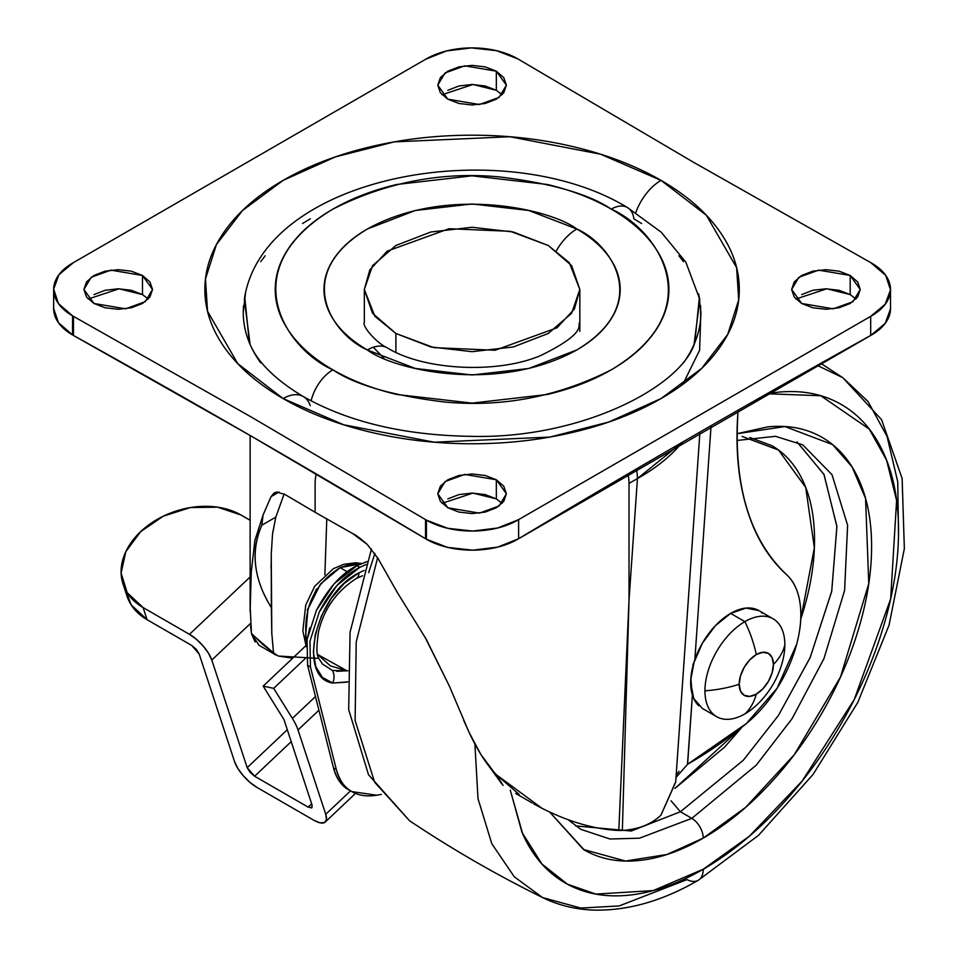 <?xml version="1.0" encoding="UTF-8"?>
<svg xmlns="http://www.w3.org/2000/svg" width="958" height="958" viewBox="0 0 958 958"><rect width="100%" height="100%" fill="white"/><g stroke="black" fill="none" stroke-linecap="round" stroke-linejoin="round"><path stroke-width="1.44" d="M782.111 663.032A56.498 32.62 120 0 0 784.841 644.698A92.028 53.133 180 0 1 773.429 664.469A24.213 13.975 -60 0 1 756.305 694.119A24.213 13.975 -60 0 1 739.181 684.24L740.486 691.053L744.198 695.316L749.755 696.394L756.305 694.119A92.028 53.133 60 0 1 744.893 713.89A56.498 32.62 -60 0 1 713.099 714.057A56.498 32.62 -60 0 1 704.944 690.826A56.498 32.62 120 0 0 744.893 713.89A92.028 53.133 -120 0 0 756.305 694.119L762.855 688.838L768.412 681.342L772.124 672.779L773.429 664.469A92.028 53.133 0 0 0 784.841 644.698A56.498 32.62 120 0 0 744.893 621.622A92.028 53.133 60 0 1 756.305 654.577A24.213 13.975 -60 0 1 773.429 664.469L772.124 657.655L768.412 653.38L762.855 652.302L756.305 654.577A92.028 53.133 -120 0 0 744.893 621.622L730.631 613.395A56.498 32.62 120 0 0 694.825 659.703A56.498 32.62 120 0 0 698.837 705.818M704.944 690.826A56.498 32.62 -60 0 1 744.893 621.622A56.498 32.62 120 0 0 704.944 690.826A92.028 53.133 0 0 0 739.181 684.24A92.028 53.133 180 0 1 704.944 690.826M739.181 684.24A24.213 13.975 -60 0 1 756.305 654.577L749.755 659.87L744.198 667.355L740.486 675.917L739.181 684.24M744.893 713.89A56.498 32.62 120 0 0 759.407 702.358M762.412 613.228A56.498 32.62 120 0 0 730.631 613.395L744.893 621.622A56.498 32.62 -60 0 1 776.687 621.467A56.498 32.62 -60 0 1 784.841 644.698M716.644 716.692L702.37 708.453L693.712 698.49L690.67 682.587M693.712 663.175L702.37 643.213L715.339 625.73L730.631 613.395L745.911 608.079L758.88 610.593L773.142 618.832M259.151 645.333L251.679 634.268L252.529 634.759L251.475 633.394L250.517 625.802M692.945 664.134L692.993 665.762M676.001 777.501L687.616 764.221A388.72 224.435 -60 0 0 689.94 762.891A388.72 224.435 -60 0 0 746.258 723.637A96.854 55.923 -60 0 0 786.386 574.465C749.084 538.971 733.002 484.137 738.151 409.94C735.217 446.081 737.923 478.365 746.258 506.794C754.593 535.223 767.969 557.784 786.386 574.465C793.643 581.051 798.182 590.559 800.002 603.001C801.822 615.443 800.696 629.25 796.613 644.423L777.058 688.323L746.258 723.637L687.616 764.221L692.406 695.029L687.485 764.292M694.861 659.607L711.075 425.675L694.861 659.607M424.981 637.082L449.302 685.94L469.133 732.499C477.898 751.168 487.047 765.31 496.579 774.902L541.965 808.289C568.992 821.916 594.607 829.317 618.808 830.478L629.023 600.079L637.441 478.569A40.356 23.303 -120 0 0 636.363 468.989A40.356 23.303 60 0 1 637.441 478.569C656.242 467.983 671.235 455.864 682.407 442.213L637.441 478.569L629.023 600.079L629.023 483.419L637.441 478.569L629.023 483.419A40.356 23.303 -120 0 0 627.957 473.899A40.356 23.303 60 0 1 629.023 483.419L629.023 600.079L622.353 830.454C638.483 829.389 651.368 824.287 660.972 815.138L675.677 782.171L699.927 432.082M315.122 512.279L315.122 483.419L315.122 512.279L352.855 533.69L367.201 544.395L378.039 558.466L397.307 592.475L378.039 558.466L367.201 544.395C360.328 538.336 355.55 534.768 352.855 533.69L315.122 512.279L315.122 483.419L315.122 512.279L284.849 494.424L315.122 512.279M250.122 611.767L251.283 571.782L254.888 540.456L263.091 514.985L271.018 496.675L276.467 492.005L284.849 494.424M516.853 794.122L515.691 793.44M326.786 518.973L324.882 574.74M292.645 658.23L278.239 656.026L273.509 652.841L271.797 633.334L271.246 554.538L271.353 607.623C262.552 593.517 257.319 579.494 255.654 565.567C253.966 551.485 256.026 538.025 261.833 525.2L275.808 517.128L272.515 534.169L271.246 554.538M272.563 533.666L275.808 517.128L284.131 494.005L275.808 517.128L261.833 525.2L263.091 514.985L271.018 496.675L274.287 492.759L278.922 492.029M519.092 794.374L496.579 774.902L503.082 785.38M678.971 771.274L677.246 773.908M675.701 781.776L660.972 815.138C651.632 824.203 638.758 829.317 622.353 830.454L618.808 830.478C594.607 829.317 568.992 821.916 541.965 808.289L533.606 803.786M317.302 658.326L278.239 656.026M251.475 633.394L262.564 644.279L273.509 652.841L252.529 634.759L251.679 634.268L255.151 641.98M279.029 492.041L271.018 496.675L279.029 492.041M494.328 772.531L480.976 754.665L469.133 732.499L463.672 720.296M449.302 685.94L426.202 639.214L397.307 592.475M497.513 776.196L496.579 774.902M273.509 652.841L271.797 633.322L271.353 607.623C253.619 578.967 250.445 551.485 261.833 525.2L263.091 514.985L254.888 540.456L251.283 571.782L250.134 606.258L251.475 633.382M622.353 830.454L629.023 600.079L618.808 830.478L622.353 830.454M694.251 661.427L690.946 678.779L692.023 693.688C689.82 684.539 690.562 673.785 694.251 661.427C690.562 673.785 689.82 684.539 692.023 693.688L690.946 678.779L694.251 661.427M316.188 473.899A40.356 23.303 120 0 0 315.122 483.419A40.356 23.303 -60 0 1 316.188 473.899A40.356 23.303 120 0 0 315.122 483.419L315.122 483.419A40.356 23.303 -60 0 1 316.188 473.899M548.275 245.488L569.303 262.672L579.829 289.472L574.393 308.991L556.921 327.828L495.13 350.245L433.89 347.646L395.894 333.468L395.894 352.293L395.894 333.468L430.849 346.952L472.078 351.682L513.308 346.952L548.275 333.468L571.627 313.278L579.829 289.472L571.627 265.665L548.275 245.488L513.308 232.004L472.078 227.262L430.849 232.004L395.894 245.488L372.53 265.665L364.327 289.472L372.53 313.278L395.894 333.468L374.853 316.284L364.327 289.472L369.776 269.952L387.236 251.128L449.039 228.711L510.279 231.309L548.275 245.488M694.083 344.281L699.831 299.459L685.856 262.193L661.164 232.123L627.406 207.515C503.106 131.881 262.396 175.134 244.326 299.459L250.074 344.269M627.358 207.491A32.285 18.645 120 0 0 611.264 209.119C657.571 229.393 712.381 309.266 611.264 369.836C557.867 396.816 502.196 407.521 444.237 401.977C392.337 395.594 355.226 384.876 332.893 369.836A32.285 18.645 120 0 0 311.111 400.863A32.285 18.645 -60 0 1 332.893 369.836C314.44 359.178 300.213 346.892 290.226 332.965C280.239 319.038 275.233 304.548 275.233 289.472C275.233 274.407 280.239 259.905 290.226 245.99C300.213 232.064 314.44 219.777 332.893 209.119C351.346 198.462 372.638 190.247 396.756 184.487L472.078 175.829L547.401 184.487C571.519 190.247 592.81 198.462 611.264 209.119C629.717 219.777 643.944 232.064 653.931 245.99C663.918 259.905 668.912 274.407 668.912 289.472C668.912 304.548 663.918 319.038 653.931 332.965C643.944 346.892 629.717 359.178 611.264 369.836C592.81 380.494 571.519 388.709 547.401 394.468L472.078 403.114L396.756 394.468C372.638 388.709 351.346 380.494 332.893 369.836C286.586 349.562 231.764 269.689 332.893 209.119C386.29 182.14 441.961 171.422 499.92 176.979C551.808 183.361 588.931 194.079 611.264 209.119A32.285 18.645 -60 0 1 627.358 207.491A32.285 18.645 -60 0 1 633.885 218.843L641.609 223.513M699.4 297.088L694.813 342.569C681.856 386.733 580.584 439.171 471.408 436.345C404.635 435.411 348.592 422.155 303.303 396.564C265.725 374.099 253.654 353.801 249.343 342.569L244.757 297.088M529.367 440.165L528.05 440.369M416.107 440.369L414.79 440.165M303.207 396.516A40.356 23.303 120 0 0 283.125 398.564L343.587 424.753L434.285 442.201L549.88 437.076L608.701 422.059L661.032 398.564L701.735 368.363L727.721 334.402L738.69 299.938L736.618 267.653L706.381 215.299L661.032 180.379A40.356 23.303 120 0 0 635.765 212.604A40.356 23.303 -60 0 1 661.032 180.379C635.98 165.914 607.073 154.765 574.333 146.945C541.605 139.114 507.512 135.198 472.078 135.198C436.644 135.198 402.552 139.114 369.812 146.945C337.072 154.765 308.177 165.914 283.125 180.379C258.061 194.845 238.758 211.538 225.202 230.435C211.634 249.343 204.856 269.018 204.856 289.472C204.856 309.937 211.634 329.612 225.202 348.52C238.758 367.417 258.061 384.098 283.125 398.564C308.177 413.03 337.072 424.178 369.812 432.01C402.552 439.842 436.644 443.758 472.078 443.758C507.512 443.758 541.605 439.842 574.333 432.01C607.073 424.178 635.98 413.03 661.032 398.564C686.084 384.098 705.399 367.417 718.955 348.52C732.523 329.612 739.301 309.937 739.301 289.472C739.301 269.018 732.523 249.343 718.955 230.435C705.399 211.538 686.084 194.845 661.032 180.379L600.57 154.202L509.872 136.743L394.277 141.88L335.444 156.884L283.125 180.379L242.422 210.592L216.436 244.553L205.467 279.017L207.539 311.29L237.776 363.657L283.125 398.564A40.356 23.303 -60 0 1 303.207 396.516A40.356 23.303 -60 0 1 310.272 405.677M579.829 331.372L579.829 322.427C576.632 324.822 588.966 331.959 540.635 355.562C496.424 374.47 422.514 369.92 387.523 347.946A40.356 23.303 120 0 0 367.345 349.945C393.774 370.063 497.861 393.87 576.812 349.945C652.901 304.369 611.647 244.266 576.812 229.01A40.356 23.303 120 0 0 556.394 250.733A40.356 23.303 -60 0 1 576.812 229.01L528.756 210.473L472.078 203.97L415.401 210.473L367.345 229.01C353.454 237.033 342.76 246.278 335.24 256.756C327.72 267.234 323.972 278.131 323.972 289.472C323.972 300.812 327.72 311.721 335.24 322.199C342.76 332.677 353.454 341.922 367.345 349.945L415.401 368.483L472.078 374.985L528.756 368.483L576.812 349.945C590.691 341.922 601.396 332.677 608.917 322.199C616.425 311.721 620.185 300.812 620.185 289.472C620.185 278.131 616.425 267.234 608.917 256.756C601.396 246.278 590.691 237.033 576.812 229.01C550.383 208.892 446.296 185.086 367.345 229.01C291.256 274.587 332.498 334.689 367.345 349.945A40.356 23.303 -60 0 1 387.523 347.946C376.051 342.856 361.777 325.756 364.327 322.427L364.327 321.708L364.327 322.427M855.985 299.028L850.189 294.585L850.189 275.473L860.236 289.472L852.943 301.686L833.268 308.823L801.678 303.482L812.803 307.769L825.94 309.278L839.064 307.769L850.189 303.482L857.626 297.052L860.236 289.472L857.626 281.892L850.189 275.473L839.064 271.174L825.94 269.677L812.803 271.174L801.678 275.473L794.242 281.892L791.631 289.472L794.242 297.052L801.678 303.482L791.631 289.472L798.924 277.269L818.599 270.132L850.189 275.473L850.189 294.585L826.802 288.789L795.894 299.028M383.895 358.184L373.261 347.239M502.124 503.333L496.34 498.879L496.34 479.766L506.387 493.777L499.094 505.98L479.419 513.117L447.817 507.776L458.954 512.075L472.078 513.584L485.203 512.075L496.34 507.776L503.764 501.357L506.387 493.777L503.764 486.197L496.34 479.766L485.203 475.479L472.078 473.971L458.954 475.479L447.817 479.766L440.381 486.197L437.77 493.777L440.381 501.357L447.817 507.776L437.77 493.777L445.063 481.563L464.738 474.426L496.34 479.766L496.34 498.879L472.941 493.083L442.033 503.333M148.262 299.028L142.479 294.585L142.479 275.473L152.526 289.472L145.233 301.686L125.558 308.823L93.968 303.482L105.093 307.769L118.217 309.278L131.342 307.769L142.479 303.482L149.915 297.052L152.526 289.472L149.915 281.892L142.479 275.473L131.342 271.174L118.217 269.677L105.093 271.174L93.968 275.473L86.531 281.892L83.921 289.472L86.531 297.052L93.968 303.482L83.921 289.472L91.214 277.269L110.888 270.132L142.479 275.473L142.479 294.585L119.079 288.789L88.172 299.028M502.124 94.734L496.34 90.292L496.34 71.179L506.387 85.178L499.094 97.393L479.419 104.53L447.817 99.177L458.954 103.476L472.078 104.985L485.203 103.476L496.34 99.177L503.764 92.758L506.387 85.178L503.764 77.598L496.34 71.179L485.203 66.88L472.078 65.372L458.954 66.88L447.817 71.179L440.381 77.598L437.77 85.178L440.381 92.758L447.817 99.177L437.77 85.178L445.063 72.964L464.738 65.827L496.34 71.179L496.34 90.292L472.941 84.496L442.033 94.734M682.815 384.374L699.603 350.269L700.717 317.649M53.648 289.472L53.648 308.584A64.569 37.278 0 0 0 72.557 334.953L72.557 315.841A64.569 37.278 180 0 1 53.648 289.46A64.569 37.278 180 0 1 73.455 262.612L425.544 59.336A64.569 37.278 180 0 1 517.739 58.821A64.569 37.278 180 0 1 518.613 59.336L692.957 161.95L517.739 58.821L496.495 50.666L471.456 47.9L446.5 50.942L425.544 59.336L73.455 262.612L58.929 274.707L53.648 289.112L58.45 303.578L72.557 315.841L72.557 334.953A64.569 37.278 0 0 0 73.455 335.456L73.455 316.344A64.569 37.278 180 0 1 72.557 315.841L251.2 416.993L425.544 519.619L425.544 538.731A64.569 37.278 0 0 0 426.418 539.246L426.418 520.134A64.569 37.278 180 0 1 425.544 519.619L425.544 538.731L251.2 436.106L73.455 335.456L73.455 316.344L251.2 416.993L426.418 520.134L426.418 539.246A64.569 37.278 0 0 0 518.613 538.731L518.613 519.619A64.569 37.278 180 0 1 426.418 520.134L447.661 528.289L472.701 531.055L497.657 528.002L518.613 519.619L870.702 316.344L870.702 335.456L518.613 538.731L518.613 519.619L870.702 316.344L870.702 335.456A64.569 37.278 0 0 0 890.509 308.548M870.702 262.612L692.957 161.95L870.702 262.612A64.569 37.278 180 0 1 871.6 263.115A64.569 37.278 180 0 1 890.509 289.436A64.569 37.278 180 0 1 870.702 316.344L885.228 304.237L890.509 289.843L885.707 275.377L870.702 262.612M890.509 308.955L885.228 323.349L870.702 335.456A12864.431 7427.218 0 0 0 518.613 538.731L497.657 547.114L472.701 550.167L447.661 547.401L426.418 539.246A64.569 37.278 180 0 1 425.544 538.731A12864.431 7427.218 0 0 0 251.2 436.106A12864.431 7427.218 0 0 0 73.455 335.456A64.569 37.278 180 0 1 72.557 334.953L58.45 322.69L53.648 308.536M850.189 294.585L839.064 290.286L825.94 288.789L812.803 290.286L801.678 294.585M496.34 498.879L485.203 494.591L472.078 493.083L458.954 494.591L447.817 498.879M142.479 294.585L131.342 290.286L118.217 288.789L105.093 290.286L93.968 294.585M496.34 90.292L485.203 85.992L472.078 84.484L458.954 85.992L447.817 90.292M698.717 293.867L700.909 312.26C700.909 329.78 695.101 346.628 683.497 362.819M530.289 440.045L529.032 440.237M415.125 440.237L413.868 440.045M260.66 362.819C249.044 346.628 243.248 329.78 243.248 312.26L245.44 293.867M310.272 218.843L302.548 223.513M265.198 255.798L260.672 261.702M243.512 305.806L243.248 312.26M414.072 440.081L415.329 440.261M528.816 440.261L530.085 440.081M700.633 318.715L700.633 305.806M683.485 261.702L678.959 255.798M796.936 441.854L823.928 474.33L836.897 526.313L831.748 591.11L810.181 657.511L778.399 715.506L743.336 760.221L680.396 811.761L671.091 800.828L680.396 811.761L743.276 760.281L778.315 715.638L810.097 657.715L831.7 591.397L836.909 526.613L824.06 474.581L797.152 441.997M742.21 726.918L724.679 747.036L674.911 788.434L742.151 726.966M749.803 437.483L771.897 445.686C785.548 453.565 796.062 465.672 803.439 481.994C810.827 498.316 814.528 517.619 814.528 539.905C814.528 562.19 810.827 585.769 803.439 610.617L800.744 619.251L814.36 547.808L805.738 487.478L778.459 449.997L742.055 436.417M737.049 440.464L775.513 436.309L802.792 444.883L832.011 474.701L847.614 525.259L844.597 590.439L823.964 658.589L792.038 718.728L756.245 765.167L691.82 818.348L680.396 811.761L691.82 818.348L639.501 838.19L609.935 839.004L580.835 829.341L568.034 819.629M549.617 811.965L583.422 849.471L625.526 861.038L666.972 854.488L703.232 838.118A16.142 9.317 -120 0 0 691.82 818.348A16.142 9.317 60 0 1 703.232 838.118C680.899 851.015 659.427 858.476 638.794 860.524C618.173 862.559 599.959 859.027 584.176 849.914L549.605 811.965M766.939 393.738L820.743 395.726L869.277 429.1L886.605 460.211L896.604 500.423L890.641 598.978L854.225 699.568L802.289 780.878L749.395 836.19L703.232 869.229A24.213 13.975 60 0 1 698.226 880.306A24.213 13.975 -120 0 0 703.232 869.229L653.212 890.581L595.888 894.089L567.423 884.186L541.905 863.96L522.014 832.442L510.303 790.17M474.905 744.091L478.006 798.649L491.789 843.687L514.278 876.798L542.599 897.574L514.278 876.798L491.789 843.687L478.006 798.649L474.905 744.091M687.018 879.612L619.191 905.933L580.823 908.064L542.599 897.574C558.502 905.346 575.686 909.525 594.128 910.1C628.077 910.795 662.78 900.867 698.214 880.306A24.213 13.975 60 0 1 687.018 879.612M377.62 557.7L356.22 641.884L355.119 720.572L374.65 782.219L409.581 820.778L374.65 782.219L355.119 720.572L356.22 641.884L377.62 557.7M368.686 572.609L374.901 553.389M698.214 880.306L758.544 835.316L813.091 774.411L857.769 702.465L889.048 625.191L904.352 548.659L902.137 478.497L881.588 419.7L842.777 377.668L817.15 365.369L842.777 377.668L868.02 401.498L887.096 436.501L897.742 481.838L898.508 535.043M706.765 867.158L703.232 869.541M510.255 790.146L522.793 834.19C532.696 856.093 546.814 872.331 565.124 882.905C583.446 893.479 604.558 897.586 628.484 895.215C652.422 892.844 677.33 884.174 703.232 869.229C729.134 854.273 754.042 834.167 777.968 808.911C801.894 783.656 823.018 755.155 841.328 723.446C859.649 691.724 873.756 659.188 883.671 625.837C893.586 592.475 898.532 560.849 898.532 530.948C898.532 501.046 893.586 475.132 883.671 453.23C873.756 431.316 859.649 415.077 841.328 404.504C823.018 393.93 801.894 389.834 777.968 392.205L766.975 393.714M737.049 433.687L767.657 426.897C788.29 424.849 806.492 428.382 822.287 437.495C838.07 446.62 850.237 460.618 858.775 479.503C867.325 498.388 871.6 520.721 871.6 546.503C871.6 572.285 867.325 599.552 858.775 628.292C850.237 657.044 838.07 685.102 822.287 712.441C806.492 739.792 788.29 764.352 767.657 786.123C747.036 807.893 725.553 825.233 703.232 838.118L745.635 807.366L794.254 754.712L840.477 677.067L868.762 583.65L865.577 498.471L852.033 466.845L832.61 444.608L784.913 426.549L737.049 433.734M802.792 444.883L832.011 474.701L847.614 525.259L844.597 590.439L823.964 658.589L792.038 718.728L756.245 765.167L691.82 818.348L639.501 838.19L609.935 839.004L580.835 829.341M575.507 825.904L631.202 831.029L680.396 811.761L631.202 831.029L575.507 825.904M367.01 561.628L356.903 565.699L359.753 567.352L366.04 564.549M336.641 671.295L347.922 670.744L332.438 670.504A12.107 9.652 103 0 1 332.677 683.03C297.004 677.905 314.631 594.391 358.891 572.86L364.184 570.405L358.891 572.86A12.107 6.55 62.2 0 1 356.46 578.369A12.107 6.55 -117.8 0 0 358.891 572.86L344.245 583.398L331.384 598.259L321.469 615.838L315.314 634.304L313.374 651.787L315.769 666.612L322.355 677.366L332.677 683.03L347.826 681.868M306.644 642.758C302.333 609.432 313.482 584.404 340.114 567.663L350.616 564.142L361.058 563.735L340.114 567.663L347.215 571.758L340.114 567.663L320.499 584.033L307.973 608.989L305.566 636.435L306.632 642.794M349.251 790.134L347.874 789.296C340.773 784.794 335.983 777.68 333.504 767.969L307.578 665.283L307.099 639.489L316.439 610.306L334.091 583.793L356.903 565.699L367.022 561.58M316.415 589.11L307.302 610.222M351.778 791.583L376.674 795.224L381.344 794.41L376.674 795.224C366.471 796.876 357.825 795.451 350.724 790.949C343.635 786.446 338.845 779.333 336.366 769.609L333.504 767.969L307.578 665.283L310.44 666.924L336.366 769.609L333.504 767.969C336.797 778.734 341.587 785.847 347.874 789.296L350.724 790.949C344.437 787.488 339.647 780.375 336.366 769.609L310.44 666.924L309.961 641.141L319.289 611.958L336.953 585.434L359.753 567.352L366.052 564.525M317.613 654.458L330.378 665.882L346.808 670.732L317.613 654.458M322.439 663.978L332.438 670.504A12.107 9.652 -77 0 1 332.677 683.03L346.772 682.168M309.721 627.825L307.099 639.489L307.578 665.283L310.44 666.924L309.961 641.141L319.289 611.958C330.354 590.463 343.838 575.59 359.753 567.352L356.903 565.699C341.91 572.98 328.426 587.841 316.439 610.306M250.385 623.55L211.802 660.05L247.188 767.657L287.304 729.721L247.188 767.657L250.086 772.364L254.636 776.231L308.129 807.115L311.649 807.905L312.092 805.139L283.939 719.506L263.163 686.108L273.701 688.359L292.382 718.404A40.356 15.112 46.6 0 1 298.022 729.984A40.356 15.112 -133.4 0 0 292.382 718.404L315.398 696.622L292.382 718.404L273.701 688.359L306.297 657.523L273.701 688.359L263.163 686.108L305.889 645.704L263.163 686.108L283.939 719.506L312.092 805.139L311.937 807.702L308.129 807.115L311.649 803.786L308.129 807.115L254.636 776.231L247.188 767.657L211.802 660.05L250.385 623.55M250.122 520.266L240.973 514.997L250.122 520.266M250.122 576.979L189.48 634.328L143.101 607.564L127.175 592.691L121.115 573.04L125.857 551.592L140.67 531.618L163.303 516.17L190.319 507.572L217.586 507.165L240.973 514.997A72.64 52.702 161.8 0 0 140.67 531.618A72.64 52.702 161.8 0 0 122.863 583.458A72.64 52.702 161.8 0 0 143.101 607.564L189.48 634.328L196.426 639.321L203.108 645.955L208.509 653.236L211.802 660.05A24.213 9.065 46.6 0 0 189.48 634.328L250.122 576.979M126.851 595.589A72.64 52.702 -18.2 0 0 147.089 619.694L191.756 645.476L199.192 654.051L234.578 761.67A24.213 9.065 46.6 0 0 256.912 787.38L313.829 820.24A24.213 9.065 46.6 0 0 325.229 822.048A24.213 9.065 46.6 0 0 325.744 814.3L350.52 790.865L325.744 814.3L298.022 729.984L318.834 710.285L298.022 729.984L325.744 814.3L326.439 819.605L324.415 822.599L319.984 822.826L313.829 820.24L256.912 787.38L249.966 782.399L243.272 775.752L237.871 768.472L234.578 761.67L199.192 654.051L196.294 649.356L191.756 645.476L147.089 619.694L143.101 607.564L147.089 619.694L131.162 604.821L125.522 589.865M291.22 741.636L254.636 776.231L291.22 741.636M758.808 702.968C770.184 691.413 778.028 677.833 782.339 662.206M250.122 435.483L250.122 610.438M271.102 568.765L271.102 563.879M516.374 793.847L532.145 802.948M276.048 655.092L258.804 645.129M483.323 758.317L501.86 783.991M579.829 289.472L579.829 322.666M364.327 289.472L364.327 322.762M890.509 289.472L890.509 308.584M542.599 897.574C496.591 874.87 452.248 849.279 409.581 820.778L368.495 774.687L348.688 709.627L350.065 632.256L371.453 548.934M842.777 377.668L820.79 363.333M322.151 663.643C318.08 656.29 314.942 658.469 318.403 632.28C323.672 609.396 336.354 591.433 356.448 578.369L362.555 575.746M306.249 646.722L302.836 630.807L305.758 604.965L314.703 586.272L333.444 568.621L343.826 564.298L355.514 562.801L361.717 563.46M325.265 822.012L355.49 793.416M127.019 596.104L123.031 583.973"/></g></svg>
